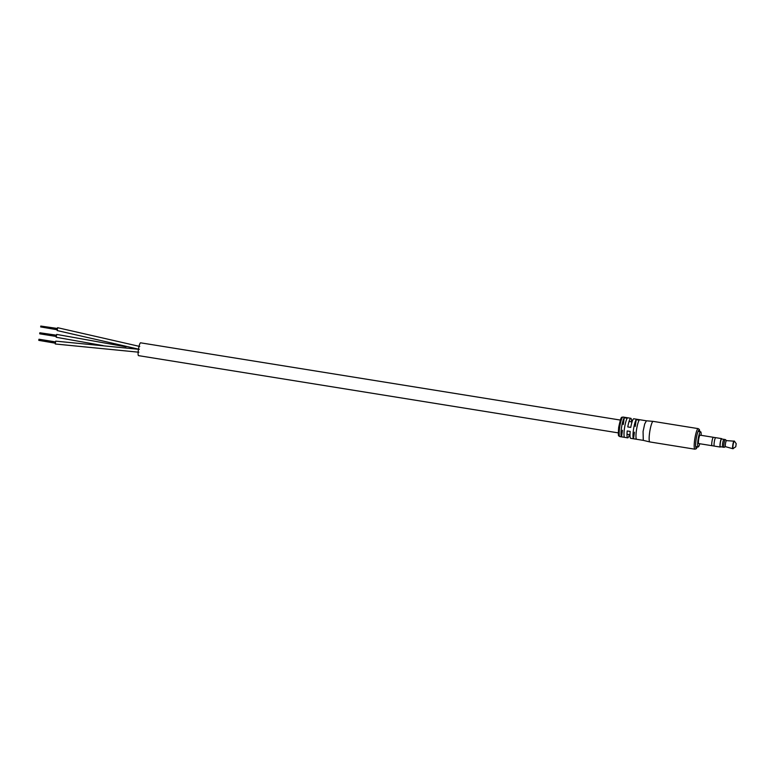 <?xml version="1.0" encoding="UTF-8"?>
<svg xmlns="http://www.w3.org/2000/svg" width="775" height="775" viewBox="0 0 775 775"><rect width="100%" height="100%" fill="white"/><g stroke="black" fill="none" stroke-linecap="round" stroke-linejoin="round"><path stroke-width="1.16" d="M138.667 355.609A6.491 1.085 -80.9 0 1 138.531 355.638A6.491 1.085 -80.9 0 1 138.434 349.428A6.491 1.085 -80.9 0 1 140.459 342.85A6.491 1.085 -80.9 0 1 140.595 342.821L620.32 420.06M103.153 345.621L56.226 337.28L56.682 334.412L126.034 346.812M57.195 330.557L57.631 327.699L139.742 346.454L57.602 327.699M55.277 343.993L138.861 352.218L55.277 343.993L55.703 341.136L139.326 349.351M38.847 339.925L38.983 339.237L55.393 341.882M38.876 339.489L55.335 342.143M38.818 339.925L55.209 343.005M55.19 343.18L38.779 340.361M56.139 336.457L39.738 333.822L39.758 333.202L56.284 335.42M39.854 332.775L56.342 335.168M57.098 329.569L40.639 326.914L57.156 329.133L40.765 326.052L57.234 328.707M40.794 326.062L57.292 328.445M57.079 329.743L40.678 326.924M631.518 421.862A9.901 1.657 99.1 0 0 630.831 418.297A9.901 1.657 99.1 0 0 627.769 426.918L630.763 427.403A9.901 1.657 -80.9 0 1 633.814 418.781L646.437 420.806L644.693 423.944L643.076 431.472L643.279 440.365L649.847 441.944A10.414 1.734 99.1 0 0 649.867 441.944L694.913 449.2A10.414 1.734 -80.9 0 1 694.671 439.842A10.414 1.734 -80.9 0 1 698.227 428.633L699.36 429.466L699.844 431.656M624.233 417.764A9.901 1.657 99.1 0 0 621.463 427.994A9.901 1.657 99.1 0 0 621.55 436.819L624.543 437.303A9.901 1.657 -80.9 0 1 624.456 428.478A9.901 1.657 -80.9 0 1 627.227 418.248L624.233 417.764L623.294 424.468M636.207 419.692A9.901 1.657 99.1 0 0 633.437 429.922A9.901 1.657 99.1 0 0 633.524 438.747L636.507 439.231A9.901 1.657 -80.9 0 1 636.42 430.406A9.901 1.657 -80.9 0 1 639.201 420.166L636.207 419.692L635.258 426.395M646.428 420.806L653.16 421.377A10.414 1.734 99.1 0 0 653.16 421.377A10.414 1.734 99.1 0 0 649.624 432.586A10.414 1.734 99.1 0 0 649.847 441.944M643.289 440.365L630.666 438.33A9.901 1.657 -80.9 0 1 630.191 431.433L627.208 430.948A9.901 1.657 99.1 0 0 627.682 437.856A9.901 1.657 99.1 0 0 629.455 434.678M621.55 436.819L622.47 430.29M633.524 438.747L634.444 432.218M721.864 439.028A4.166 0.698 99.1 0 0 721.777 438.815A4.166 0.698 99.1 0 0 721.583 438.747A4.166 0.698 99.1 0 0 720.246 443.222A4.166 0.698 99.1 0 0 720.43 446.942A4.166 0.698 99.1 0 0 720.469 446.923A4.166 0.698 99.1 0 0 720.624 446.749M720.401 446.962A4.272 0.717 -80.9 0 1 720.353 447.001A4.272 0.717 -80.9 0 1 720.314 447.03A4.272 0.717 -80.9 0 1 720.227 447.049A4.272 0.717 -80.9 0 1 720.169 442.961A4.272 0.717 -80.9 0 1 721.496 438.631A4.272 0.717 -80.9 0 1 721.583 438.621A4.272 0.717 -80.9 0 1 721.699 438.698A4.272 0.717 -80.9 0 1 721.728 438.766M701.133 435.327A7.682 1.279 99.1 0 0 700.619 431.782A7.682 1.279 99.1 0 0 700.464 431.811A7.682 1.279 99.1 0 0 698.062 439.609A7.682 1.279 99.1 0 0 698.178 446.952A7.682 1.279 99.1 0 0 698.333 446.923A7.682 1.279 99.1 0 0 699.767 443.755M700.154 435.192A4.272 0.717 99.1 0 0 700.077 435.153A4.272 0.717 99.1 0 0 699.99 435.172A4.272 0.717 99.1 0 0 698.653 439.502A4.272 0.717 99.1 0 0 698.721 443.581A4.272 0.717 99.1 0 0 698.808 443.571M700.077 435.153L713.378 437.294A4.272 0.717 99.1 0 1 713.436 437.323A4.253 0.707 99.1 0 0 713.368 437.313A4.272 0.717 99.1 0 0 713.291 437.313A4.272 0.717 99.1 0 0 711.954 441.643A4.272 0.717 99.1 0 0 712.022 445.722A4.272 0.717 99.1 0 0 712.08 445.712M715.78 437.71A4.272 0.717 99.1 0 0 715.703 437.672A4.272 0.717 99.1 0 0 715.616 437.681L713.368 437.313A4.253 0.707 99.1 0 0 713.281 437.323A4.253 0.707 99.1 0 0 711.954 441.643A4.253 0.707 99.1 0 0 712.022 445.702A4.253 0.707 99.1 0 0 712.109 445.693M715.616 437.681A4.272 0.717 99.1 0 0 714.279 442.021A4.272 0.717 99.1 0 0 714.347 446.1A4.272 0.717 99.1 0 0 714.434 446.08M721.699 439.028A3.914 0.649 99.1 0 0 721.632 438.989A3.914 0.649 99.1 0 0 721.544 438.999A3.914 0.649 99.1 0 0 720.324 442.971A3.914 0.649 99.1 0 0 720.382 446.71A3.914 0.649 99.1 0 0 720.469 446.691M724.034 439.386A3.923 0.659 99.1 0 0 723.957 439.347A3.923 0.659 99.1 0 0 723.879 439.357A3.923 0.659 99.1 0 0 722.649 443.348A3.923 0.659 99.1 0 0 722.707 447.097A3.923 0.659 99.1 0 0 722.784 447.088M724.112 447.301L725.526 446.691A3.071 0.513 99.1 0 1 725.497 446.681A3.071 0.513 99.1 0 1 725.468 443.717A3.071 0.513 99.1 0 1 726.417 440.626A3.071 0.513 99.1 0 1 726.475 440.617A3.071 0.513 99.1 0 1 726.524 440.636L725.352 439.59A3.923 0.659 99.1 0 0 725.284 439.561A3.923 0.659 99.1 0 0 725.206 439.57A3.923 0.659 99.1 0 0 723.986 443.562A3.923 0.659 99.1 0 0 724.044 447.311A3.923 0.659 99.1 0 0 724.112 447.301A3.923 0.659 99.1 0 0 724.121 447.301M736.182 443.746L735.756 446.768L736.182 443.746M619.864 436.596C618.595 435.269 617.878 438.117 618.673 427.422C621.434 414.422 621.443 417.977 623.013 417.037A9.901 1.657 99.1 0 0 619.632 427.693A9.901 1.657 99.1 0 0 619.864 436.596L627.682 437.856M699.796 431.646A9.223 1.54 99.1 0 0 698.188 431.22A9.223 1.54 99.1 0 0 696.057 439.919A9.223 1.54 99.1 0 0 697.355 446.826M736.25 443.765L734.458 441.207A3.807 0.639 99.1 0 0 734.283 441.149A3.807 0.639 99.1 0 0 733.053 445.238A3.807 0.639 99.1 0 0 733.227 448.647A3.807 0.639 99.1 0 0 733.257 448.628A3.807 0.639 99.1 0 0 733.295 448.589M732.937 448.706A3.914 0.649 -80.9 0 1 732.85 448.715A3.914 0.649 -80.9 0 1 732.811 444.947A3.914 0.649 -80.9 0 1 734.022 441.014A3.914 0.649 -80.9 0 1 734.09 440.994A3.914 0.649 -80.9 0 1 734.206 441.082M629.048 421.464L632.042 421.949M138.531 355.638L618.256 432.876M626.985 434.281L629.978 434.765M57.166 330.557L139.277 349.322M39.758 333.202L56.207 335.846L39.767 333.211M39.699 333.637L56.149 336.282M623.013 417.037L630.831 418.297M698.227 428.633L653.18 421.377M694.913 449.2L696.25 448.764L697.403 446.826M725.497 446.681L732.85 448.715L735.766 446.758M695.679 446.555L698.178 446.952M698.721 443.581L714.288 446.071M714.347 446.1L720.227 447.049M720.382 446.71L722.649 447.068M722.707 447.097L724.044 447.311M726.475 440.617L734.458 441.207M723.957 439.347L725.284 439.561M721.632 438.989L723.898 439.347M715.703 437.672L721.583 438.621M698.12 431.375L700.619 431.782"/></g></svg>
